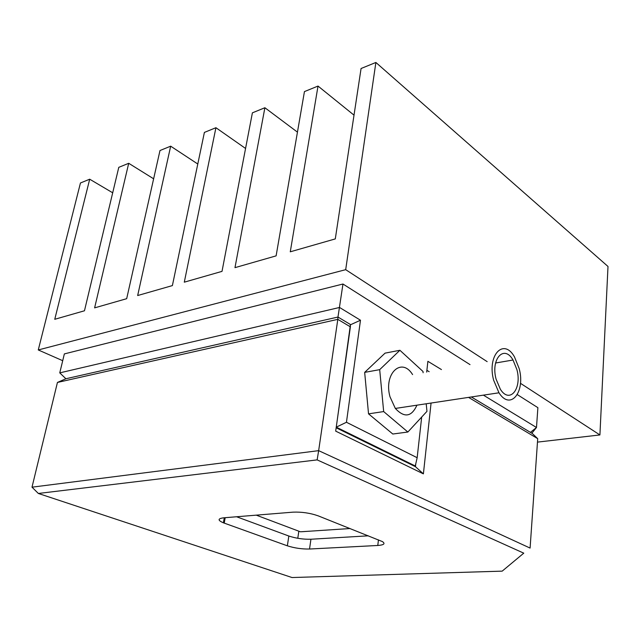 <?xml version="1.0" encoding="UTF-8"?>
<svg xmlns="http://www.w3.org/2000/svg" width="640" height="640" viewBox="0 0 640 640"><rect width="100%" height="100%" fill="white"/><g stroke="black" fill="none" stroke-linecap="round" stroke-linejoin="round"><path stroke-width="0.96" d="M496.056 379.064C490.576 358.728 504.176 344.288 513.024 360.016L516.904 369.6C522.168 388.696 509.76 404.28 500.376 389.288L496.056 379.064M416.944 405.176C411.552 416.976 404.352 418.064 395.328 408.44L389.984 396.76C383.448 373.472 401.632 356.688 412.584 374.576M519.176 368.568C525.6 391.808 510.56 411.064 498.976 392.792L493.624 380.168C486.88 355.056 503.72 337.536 514.48 356.904L519.176 368.568M423.12 372.744L422.992 371.464L399.904 350.28L379.688 369.656L383.672 411.576L407.864 432.024L426.96 411.344L426.208 403.776M407.864 432.024L392.808 434.024L368.536 413.848L383.672 411.576M379.688 369.656L364.664 372.376L368.536 413.848M399.904 350.28L385.064 353.136L364.664 372.376M256.264 515.152L300.432 531.8L350.024 528.536M487.152 361.64L345.696 269.672L38.272 349.952L80.456 182.976L89.696 179.208L54.76 319.296L84.464 310.784L118.784 167.344L128.712 163.296L94.616 307.872L126.68 298.688L159.984 150.536L170.672 146.176L137.664 295.536L172.384 285.592L204.392 132.416L215.928 127.712L184.296 282.176L222.016 271.368L252.392 112.84L264.888 107.736L234.976 267.656L276.112 255.864L304.44 91.6L318.016 86.064L290.272 251.808L335.296 238.904L361.072 68.504L375.88 62.464L608 266.472L599.912 434.952L520.44 383.288M375.88 62.464L345.696 269.672M318.016 86.064L354.016 115.152M264.888 107.736L297.448 132.136M215.928 127.712L245.568 148.464M170.672 146.176L197.792 164.024M128.712 163.296L153.632 178.8M537.472 442.112L599.912 434.952M89.696 179.208L112.696 192.792M38.272 349.952L62.712 360.696M414.224 466.088L415.264 465.976L336.248 427.152M352.848 435.96L352.928 435.344M470.016 364.616L342.968 284.016L337.976 317.048L65.896 378.752L59.76 372.872L339.552 307.464L360.48 320.224L346.448 422.272L417.16 457.712L415.264 465.976M417.16 457.712L421.688 417.056M426.688 372.128L427.888 361.312L441.44 369.568M346.448 422.272L336.264 427.152L350.416 324.736M360.48 320.224L350.704 324.672L337.976 317.048L337.816 319.344L57.432 382.448L32 487.176L318.656 450.648L317.136 459.888L38.352 493.464L32 487.176M483.4 395.144L536.488 427.496L537.888 407.672L517.352 394.64M59.76 372.872L64.36 353.904L342.968 284.016M431.072 403.04L423.392 473.872L335.688 431.128L350.384 326.848L337.816 319.344L318.656 450.648L530.088 548.08L537.712 438.672L532.352 433.528L471.336 396.96L530.416 432.368L536.488 427.496L531.848 433.224M429.176 371.696L426.888 370.328L429.176 371.696M38.352 493.464L292.016 577.536L502.184 571.136L523.768 553.16L317.136 459.888M502.184 571.136L523.768 553.16M318.232 515.864C310.144 513.032 301.704 511.8 292.912 512.16L223.736 517.808C217.672 518.6 217.56 520.264 223.4 522.816L287.352 545.816C294.496 548.096 301.888 549.168 309.528 549.024L377.776 545.472C384 545 385.536 543.696 382.384 541.576L318.232 515.864M236.6 516.76L288.84 536.032C295.944 538.36 303.312 539.432 310.944 539.24L368.32 535.824M297.784 538.288L298.832 531.2M537.712 438.672L468.552 397.384M336.16 427.776L415.456 466.696L423.392 473.872M415.456 466.696L415.792 463.68M350.384 326.848L350.416 324.504L337.976 317.048L65.896 378.752L57.432 382.448M225.176 517.696L224.232 523.128M288.84 536.032L287.352 545.816M310.944 539.24L309.528 549.024M378.456 539.864L377.776 545.472M495.592 363L513.024 360.016M395.328 408.44L498.976 392.792M224.28 517.768L223.4 522.816"/></g></svg>
